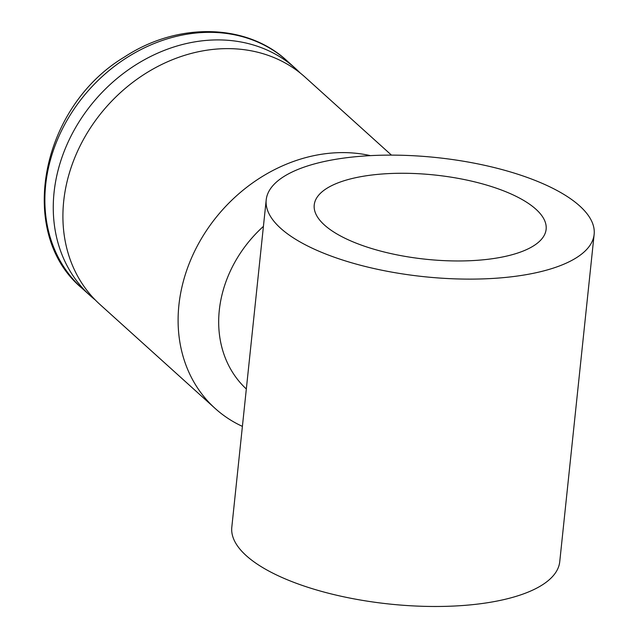 <?xml version="1.0" encoding="UTF-8"?>
<svg xmlns="http://www.w3.org/2000/svg" width="638" height="638" viewBox="0 0 638 638"><rect width="100%" height="100%" fill="white"/><g stroke="black" fill="none" stroke-linecap="round" stroke-linejoin="round"><path stroke-width="0.96" d="M95.293 299.98A153.096 127.648 -47.9 0 1 90.333 295.769A153.096 127.648 -47.9 0 1 98.172 96.593A153.096 127.648 -47.9 0 1 295.514 68.497A153.096 127.648 -47.9 0 1 300.203 73.003M324.439 225.007A116.587 42.347 6 0 0 452.446 260.91A116.587 42.347 6 0 0 546.128 229.305A116.587 42.347 6 0 0 434.606 174.995A116.587 42.347 6 0 0 314.231 204.934A116.587 42.347 6 0 0 324.439 225.007M362.615 156.127A164.875 59.892 -174 0 1 594.145 234.353A164.875 59.892 -174 0 1 423.919 276.677A164.875 59.892 -174 0 1 266.206 199.885A164.875 59.892 -174 0 1 362.615 156.127M594.145 234.353L559.741 561.711A164.875 59.892 -174 0 1 389.507 604.042A164.875 59.892 -174 0 1 231.801 527.243L266.206 199.885M246.332 388.997A117.767 98.196 -47.9 0 1 263.422 226.378M242.4 426.383A153.096 127.648 -47.9 0 1 215.166 408.464A153.096 127.648 -47.9 0 1 202.964 236.052A153.096 127.648 -47.9 0 1 370.423 155.632M215.166 408.464L99.983 304.486A153.096 127.648 -47.9 0 1 107.822 105.302A153.096 127.648 -47.9 0 1 305.163 77.214L391.453 155.114M81.943 288.201A153.096 127.648 -47.9 0 1 89.783 89.025A153.096 127.648 -47.9 0 1 287.124 60.929C246.667 23.167 177.571 21.955 124.53 56.965C40.473 106.993 16.086 233.468 81.943 288.201L90.333 295.769M295.514 68.497L287.124 60.929"/></g></svg>
